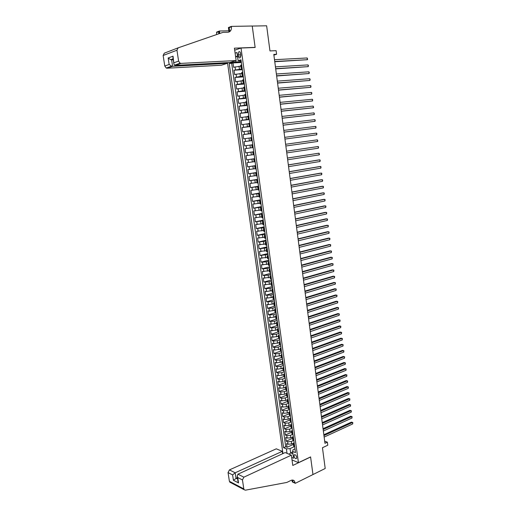 <?xml version="1.0" encoding="UTF-8"?>
<svg xmlns="http://www.w3.org/2000/svg" width="516" height="516" viewBox="0 0 516 516"><rect width="100%" height="100%" fill="white"/><g stroke="black" fill="none" stroke-linecap="round" stroke-linejoin="round"><path stroke-width="0.77" d="M296.706 457.247C296.094 455.164 295.275 454.37 294.243 454.873L294.043 456.125C294.655 458.208 295.475 459.001 296.507 458.498L296.706 457.247M227.498 62.61L282.955 453.577M292.017 459.917L298.448 462.678L310.58 456.918L312.967 474.546L310.593 457.008L292.791 465.458L291.353 455.17L243.868 477.177L242.449 479.945L243.816 488.891L244.178 489.742L245.41 490.174L286.838 482.441L291.011 480.402C292.314 479.815 293.423 479.983 294.333 480.899L295.294 483.318L325.203 468.489L322.455 447.72L327.776 445.211L327.376 442.18L324.68 441.167M298.448 462.678L241.03 48.027L255.143 47.472L252.24 26.058L266.637 25.8L269.965 50.929L276.112 50.658L276.589 54.283L273.803 54.412L324.964 443.308L327.376 442.18M240.811 66.132L233.613 67.293L233 62.933L241.307 62.488M242.21 68.983L234.019 70.202L242.307 69.699M234.019 70.202L234.632 74.549L241.823 73.401M242.83 80.651L235.651 81.786L235.038 77.445L243.307 76.884M243.836 87.881L236.663 88.997L236.057 84.669L244.3 84.05M244.836 95.086L237.676 96.182L237.07 91.874L245.294 91.197M245.835 102.265L238.682 103.348L238.076 99.053L246.287 98.317M246.829 109.424L239.688 110.489L239.082 106.206L247.267 105.419M247.822 116.558L240.688 117.609L240.088 113.339L248.254 112.494M248.815 123.672L241.688 124.711L241.088 120.454L249.234 119.551M249.796 130.767L242.681 131.786L242.088 127.542L250.208 126.588M250.782 137.837L243.675 138.836L243.081 134.612L251.221 133.592M251.763 144.88L244.661 145.873L244.068 141.655L252.189 140.584M253.162 147.557L245.061 148.679L245.648 152.884L253.737 151.723M253.13 154.71L246.042 155.677L246.635 159.87L254.698 158.657M254.104 161.708L247.029 162.663L247.615 166.836L255.665 165.584M255.072 168.68L248.002 169.616L248.589 173.782L256.581 172.467M256.039 175.634L248.983 176.556L249.563 180.703L257.536 179.342M257 182.561L249.95 183.47L250.537 187.611L258.484 186.192M257.961 189.469L250.924 190.365L251.505 194.493L259.432 193.016M258.922 196.357L251.892 197.235L252.466 201.35L260.38 199.827M259.877 203.227L252.853 204.091L253.427 208.187L261.322 206.613M260.825 210.07L253.814 210.921L254.388 215.011L262.257 213.379M261.773 216.894L254.775 217.733L255.343 221.803L263.199 220.126M262.721 223.699L255.73 224.518L256.297 228.582L264.127 226.853M263.663 230.478L256.678 231.284L257.252 235.341L265.076 233.561M264.605 237.244L257.626 238.037L258.194 242.075L266.024 240.237M265.546 243.984L258.574 244.765L259.142 248.789L266.953 246.9M266.475 250.705L259.516 251.466L260.083 255.485L267.875 253.55M267.411 257.407L260.457 258.155L261.019 262.16L268.797 260.174M268.339 264.082L261.399 264.824L261.96 268.81L269.713 266.778M269.262 270.745L262.328 271.468L262.889 275.447L270.59 273.357M270.19 277.382L263.263 278.092L263.818 282.059L271.5 279.936M271.106 284.006L264.192 284.703L264.747 288.657L272.409 286.483M272.029 290.605L266.585 291.482L265.121 291.288L265.675 295.229L273.319 293.011M272.945 297.184L267.507 298.067L266.043 297.855L266.598 301.783L274.222 299.519M273.854 303.743L268.43 304.634L266.966 304.401L267.514 308.316L275.118 306.007M274.764 310.284L269.352 311.174L267.881 310.929L268.43 314.831L276.021 312.477M275.673 316.805L270.268 317.701L268.797 317.437L269.346 321.326L276.911 318.927L277.034 319.791M276.576 323.306L271.177 324.209L269.707 323.919L270.255 327.808L277.537 325.441M277.473 329.788L272.087 330.692L270.616 330.388L271.164 334.265L278.169 331.943M278.376 336.251L272.996 337.161L271.526 336.838L272.067 340.702L278.866 338.406M279.272 342.695L273.899 343.604L272.429 343.269L272.97 347.12L279.633 344.823M280.162 349.119L274.802 350.035L273.332 349.68L273.873 353.518L280.459 351.202M281.052 355.524L275.705 356.446L274.235 356.072L274.77 359.897L281.336 357.549M281.942 361.91L276.602 362.832L275.131 362.445L275.667 366.263L282.213 363.87M282.826 368.276L277.492 369.204L276.021 368.805L276.557 372.604L283.091 370.172M283.71 374.622L282.091 375.235L278.382 375.558L276.911 375.138L277.447 378.931L283.968 376.461M284.593 380.956L282.974 381.576L279.272 381.892L277.801 381.453L278.337 385.233L284.838 382.73M285.471 387.264L283.858 387.897L280.162 388.206L278.685 387.755L279.221 391.521L285.709 388.974M286.341 393.56L284.735 394.198L281.046 394.501L279.569 394.031L280.098 397.791L286.574 395.204M288.27 400.455L287.219 399.848L285.612 400.481L281.923 400.777L280.452 400.293L280.981 404.041L287.438 401.422M288.089 406.086L286.483 406.743L282.8 407.04L281.33 406.537L281.859 410.272L288.296 407.614M288.973 412.316L287.354 412.993L283.677 413.277L282.207 412.761L282.729 416.489L289.16 413.793M289.869 418.521L288.225 419.218L284.555 419.502L283.078 418.966L283.6 422.681L290.011 419.953M290.779 424.7L289.089 425.429L285.425 425.706L283.948 425.158L284.471 428.861L290.869 426.093M291.701 430.854L289.953 431.621L286.29 431.892L284.819 431.331L285.335 435.02L291.721 432.215M292.649 436.981L290.818 437.794L287.154 438.058L285.683 437.478L286.199 441.161L292.566 438.323M238.121 54.393L238.353 56.031C238.715 57.663 239.347 58.237 240.25 57.753L240.901 55.206L240.669 53.561C240.308 51.929 239.676 51.355 238.773 51.832L238.121 54.393L240.766 54.27M234.69 50.168L241.03 48.027M294.965 448.92L293.004 449.817L292.611 451.435L295.513 452.642L240.972 59.785L238.102 60.688L241.133 60.953M292.611 451.435L293.559 458.253L291.669 457.447M287.031 453.345L286.399 448.862L283.587 447.701L229.22 63.474L231.987 62.61L231.884 61.894M235.103 53.135L236.967 52.516L238.102 60.688M293.443 440.541L291.334 441.49L287.676 441.754L286.199 441.161M293.623 443.07L291.675 443.947L291.334 441.49M292.688 434.349L290.469 435.33L286.812 435.594L285.335 435.02M291.933 428.132L289.611 429.144L285.941 429.422L284.471 428.861M291.179 421.901L288.747 422.946L285.077 423.23L283.6 422.681M290.347 415.69L287.876 416.728L284.2 417.018L282.729 416.489M289.482 409.465L287.006 410.497L283.329 410.788L281.859 410.272M288.618 403.228L286.135 404.241L282.452 404.538L280.981 404.041M287.747 396.972L285.264 397.971L281.575 398.268L280.098 397.791M286.877 390.696L284.387 391.676L280.691 391.986L279.221 391.521M286.006 384.401L283.503 385.368L279.807 385.684L278.337 385.233M285.18 378.196L282.62 379.041L278.917 379.363L277.447 378.931M284.258 371.752L281.736 372.694L278.027 373.016L276.557 372.604M283.252 364.586L283.4 365.38L280.846 366.328L277.137 366.657L275.667 366.263M282.516 359.02L279.956 359.942L276.241 360.278L274.77 359.897M281.633 352.634L279.066 353.544L275.344 353.886L273.873 353.518M280.743 346.23L278.169 347.12L274.441 347.468L272.97 347.12M279.853 339.799L277.273 340.676L273.538 341.031L272.067 340.702M278.956 333.355L276.37 334.213L272.635 334.574L271.164 334.265M278.06 326.892L275.467 327.737L270.255 327.808M277.156 320.404L274.557 321.236L269.346 321.326M276.254 313.902L273.648 314.715L268.43 314.831M275.318 307.388L272.738 308.175L267.514 308.316M274.402 300.847L271.822 301.621L266.598 301.783M273.493 294.288L270.906 295.042L265.675 295.229M272.577 287.702L269.984 288.444L264.747 288.657M271.661 281.104L269.062 281.826L263.818 282.059M270.745 274.48L268.139 275.183L262.889 275.447M269.823 267.836L267.211 268.526L261.96 268.81M268.894 261.18L266.275 261.851L261.019 262.16M267.965 254.498L260.083 255.485M267.036 247.79L259.142 248.789M266.101 241.069L258.194 242.075M265.166 234.329L257.252 235.341M264.231 227.562L256.297 228.582M263.289 220.777L255.343 221.803M262.341 213.972L254.388 215.011M261.393 207.142L253.427 208.187M260.445 200.298L252.466 201.35M259.49 193.429L251.505 194.493M258.535 186.54L250.537 187.611M257.613 179.626L249.563 180.703M256.652 172.686L248.589 173.782M255.684 165.733L247.615 166.836M254.717 158.76L246.635 159.87M253.743 151.762L245.648 152.884M252.182 140.52L249.409 140.887L249.015 138.062M251.202 133.47L248.422 133.818L248.028 130.98M250.221 126.394L247.435 126.723L247.035 123.879M249.234 119.293L246.442 119.602L246.042 116.751M248.241 112.146L245.442 112.462L245.048 109.605M247.216 105.038L244.449 105.303L244.042 102.432M246.222 97.872L243.442 98.117L243.042 95.241M245.223 90.681L242.436 90.913L242.036 88.023M244.223 83.469L241.43 83.682L241.024 80.78M243.217 76.239L240.417 76.426L240.011 73.517M233 62.933L231.671 63.345L285.716 446.733L287.064 447.288L293.417 444.411M291.675 443.947L288.018 444.212L286.548 443.618L287.064 447.288M244.068 141.655L249.409 140.887M243.081 134.612L248.422 133.818M242.088 127.542L247.435 126.723M241.088 120.454L246.442 119.602M240.088 113.339L245.442 112.462M239.082 106.206L244.449 105.303M238.076 99.053L243.442 98.117M237.07 91.874L242.436 90.913M236.057 84.669L241.43 83.682M235.038 77.445L240.417 76.426M242.088 67.796L241.095 68.189L242.152 68.299M241.675 64.848L240.688 65.261M242.688 72.137L241.714 72.614M243.171 75.613L242.12 75.529L243.107 75.168M243.72 79.574L242.733 79.941M244.184 82.915L243.139 82.85L244.126 82.508M244.739 86.907L243.745 87.249L244.152 90.152L245.145 89.829M245.751 94.209L244.758 94.531L245.165 97.421L246.158 97.124M246.764 101.491L245.764 101.775L246.171 104.671L247.17 104.4M247.77 108.753L246.777 109.024M248.202 111.869L247.177 111.901L248.177 111.65M248.776 115.99L247.777 116.235L248.177 119.106L249.176 118.88M249.776 123.201L248.776 123.421L249.176 126.285L250.176 126.085M250.776 130.393L249.776 130.587L250.17 133.444L251.176 133.263M251.769 137.559L250.77 137.733L251.163 140.584L252.169 140.423M252.763 144.706L251.756 144.854L252.156 147.699M253.756 151.833L252.743 151.956L253.749 151.801M252.743 151.956L253.137 154.787L254.149 154.671M254.736 158.928L253.73 159.031L254.73 158.857M253.73 159.031L254.124 161.856L255.13 161.766M255.723 166.01L254.71 166.088L255.704 165.894M254.71 166.088L255.104 168.906L256.117 168.835M256.704 173.066L255.691 173.124L256.678 172.905M255.691 173.124L256.078 175.93L257.091 175.879M257.678 180.097L256.665 180.136L257.652 179.897M256.665 180.136L257.052 182.935L258.065 182.903M258.651 187.108L257.639 187.127L258.619 186.869M257.639 187.127L258.026 189.914L259.038 189.907M259.619 194.1L258.606 194.093L259.58 193.816M258.993 196.867L260.006 196.886M260.586 201.066L259.574 201.04L260.541 200.743M259.954 203.801L260.973 203.846M261.554 208.013L260.535 207.967L261.502 207.645M260.915 210.715L261.941 210.786M262.515 214.94L261.496 214.869L262.457 214.527M261.496 214.869L261.876 217.629L262.896 217.7M263.476 221.841L262.45 221.751L263.412 221.39M262.45 221.751L262.831 224.499L263.857 224.595M264.431 228.723L263.405 228.614L264.36 228.233M263.786 231.336L264.811 231.471M265.379 235.586L264.36 235.457L265.308 235.051M264.734 238.166L265.74 238.321M266.333 242.423L265.308 242.275L266.25 241.849M265.682 244.971L266.707 245.152M267.275 249.241L266.25 249.073L267.191 248.628M266.624 251.763L267.656 251.963M268.223 256.039L267.191 255.846L268.133 255.388M267.565 258.529L268.597 258.748M269.159 262.812L268.133 262.605L269.068 262.122M268.133 262.605L268.507 265.301L269.539 265.521M270.1 269.571L269.068 269.339L269.997 268.836M269.442 272.003L270.474 272.267M271.035 276.305L270.003 276.054L270.926 275.531M270.371 278.704L271.41 278.995M271.964 283.02L270.932 282.749L271.855 282.207M271.3 285.393L272.338 285.696M272.893 289.715L271.861 289.424L272.77 288.863L272.603 287.606M272.229 292.056L273.267 292.385M273.822 296.384L272.79 296.081L273.68 295.507M273.151 298.7L274.19 299.048M274.744 303.04L273.712 302.711L274.596 302.124M274.073 305.324L275.112 305.691M275.667 309.671L274.628 309.323L275.505 308.716M274.989 311.928L276.034 312.315M276.582 316.282L275.544 315.921L276.415 315.295M275.905 318.514L276.95 318.92M277.498 322.874L276.46 322.494L277.318 321.829M276.821 325.08L277.866 325.506M278.414 329.447L277.369 329.047L278.227 328.376M277.731 331.62L278.775 332.072M279.324 336L278.279 335.581L279.182 335.007M278.64 338.148L279.685 338.619M280.227 342.534L279.188 342.095L280.091 341.515M279.543 344.649L280.594 345.139M281.136 349.048L280.091 348.59L280.936 347.874M280.446 351.138L281.497 351.648M282.033 355.537L280.988 355.066L281.833 354.331M281.343 357.601L282.394 358.13M282.936 362.013L281.891 361.516L282.723 360.768M282.239 364.051L283.29 364.599M283.832 368.469L282.781 367.953L283.613 367.186M283.136 370.475L284.187 371.043M284.722 374.906L283.677 374.371L284.503 373.59M284.026 376.886L285.077 377.473M285.612 381.318L284.568 380.769L285.387 379.97M284.916 383.272L285.967 383.878M286.503 387.716L285.451 387.148L286.27 386.329M285.8 389.645L286.857 390.27M287.386 394.095L286.335 393.508L287.154 392.676M286.683 395.991L287.741 396.636M287.56 402.325L288.625 402.99M289.154 406.789L288.096 406.169L288.908 405.305M288.444 408.64L289.502 409.323M290.031 413.11L288.973 412.478L289.779 411.587M289.315 414.935L290.379 415.638M290.901 419.411L289.85 418.76L290.65 417.857M290.192 421.211L291.25 421.927M291.779 425.7L290.721 425.029L291.521 424.107M291.056 427.467L292.127 428.203M292.643 431.963L291.592 431.273L292.385 430.338M291.927 433.704L292.991 434.466M293.514 438.207L292.456 437.503L293.243 436.549M292.791 439.929L293.856 440.703M294.378 444.437L293.32 443.715L294.107 442.747M293.656 446.134L294.72 446.921M237.554 56.734L235.619 56.825M235.748 60.675L235.928 61.984L231.987 62.61M241.198 61.701L235.928 61.984M273.893 55.102L276.589 54.283M237.47 56.115L235.606 56.721M292.682 451.971L290.656 452.906L292.946 453.861M294.204 446.714L290.057 448.604L290.656 452.906L289.07 454.209M231.671 63.345L229.22 63.474M245.197 90.19L244.152 90.152M246.203 97.44L245.165 97.421M247.203 104.664L246.171 104.671M249.202 119.054L248.177 119.106M250.195 126.214L249.176 126.285M251.189 133.347L250.17 133.444M252.176 140.462L251.163 140.584M287.573 402.383L287.219 399.848L288.031 398.997M285.716 446.733L283.587 447.701M286.399 448.862L290.057 448.604M241.159 61.101L241.365 62.597M274.77 61.733L307.368 59.714L274.738 61.488M307.155 57.973L307.652 59.243L307.368 59.714L307.155 57.973L274.499 59.695M241.636 64.829L241.475 63.391M227.111 62.63L227.214 63.365L221.345 65.222L167.107 68.215L166.229 68.041L164.778 66.016L169.151 64.468L168.151 57.998L173.041 56.186L173.918 64.036L174.492 65.158L175.272 65.377L230.052 62.475L236.141 60.553L180.981 63.391L175.272 65.377L175.195 64.906M174.047 62.726L178.607 61.107L176.949 50.226L178.13 47.846L222.97 32.366L227.898 32.256C230.446 31.869 231.62 30.057 231.42 26.813L231.362 26.393L252.24 26.019L255.13 47.362L234.412 48.175L236.141 60.553M164.778 66.016L163.14 55.489L164.294 53.174L178.026 47.885M171.447 50.523L169.661 51.103M229.027 32.024L228.401 27.542L231.362 26.393M216.61 34.566L216.597 32.108L219.423 31.018L219.771 33.475M230.6 30.767L229.614 30.792M228.859 30.805L219.423 31.018M254.743 47.491L255.13 47.362M227.214 63.365L172.608 66.3L167.107 68.215M218.72 33.837L218.784 31.695L219.074 33.714M229.736 31.644L229.181 27.677L231.42 26.813M178.607 61.107L180.084 63.204L180.981 63.391M173.266 59.759L171.615 59.837L172.608 66.3L171.615 66.158L169.151 64.468M168.151 57.998L170.654 59.701L173.189 59.269M173.041 56.186L172.944 57.676M282.62 453.732L282.284 451.345L276.299 448.823L229.439 469.902L235.173 472.791L235.993 478.145L237.637 478.99M282.284 451.345L235.173 472.791L232.606 474.92L228.04 472.585L229.401 481.299L243.816 488.891M295.294 483.318L292.275 481.905L292.017 480.08M291.353 455.17L285.174 452.564L237.94 474.185L243.868 477.177M230.6 482.576L229.401 481.299M228.04 472.585L229.439 469.902M292.237 480.061L292.965 481.912L295.242 482.976M237.405 477.5L233.432 480.267L232.606 474.92M242.449 479.945L237.708 477.519L237.205 476.203L237.94 474.185M237.708 477.519L238.534 482.918L238.005 481.415M275.705 68.88L308.233 66.641L275.679 68.654M308.02 64.913L308.426 65.474L308.233 66.641L308.02 64.913L275.441 66.861M242.655 72.175L242.494 70.744M243.197 75.8L243.404 77.271M276.647 75.994L309.09 73.549L276.615 75.794M308.878 71.821L309.284 72.375L309.09 73.549L308.878 71.821L276.382 74.007M243.668 79.503L243.513 78.071M277.576 83.095L309.948 80.438L277.556 82.915M309.735 78.716L310.142 79.258L309.948 80.438L309.735 78.716L277.318 81.135M278.511 90.171L310.8 87.301L278.485 90.01M310.587 85.585L310.993 86.12L310.8 87.301L310.587 85.585L278.253 88.236M246.235 97.679L246.435 99.104M279.44 97.221L311.658 94.151L279.42 97.085M311.445 92.435L311.845 92.964L311.658 94.151L311.445 92.435L279.188 95.318M247.241 104.922L247.435 106.341M280.362 104.258L312.502 100.975L280.349 104.142M312.29 99.266L312.69 99.781L312.502 100.975L312.29 99.266L280.117 102.374M247.706 108.56L247.551 107.16M248.209 112.166L248.441 113.546M281.285 111.269L313.347 107.779L281.272 111.172M313.141 106.077L313.618 107.264L313.347 107.779L313.141 106.077L281.039 109.418M248.706 115.765L248.551 114.378M249.241 119.344L249.434 120.738M282.2 118.254L314.192 114.565L282.194 118.183M313.986 112.869L314.463 114.042L314.192 114.565L313.986 112.869L281.962 116.429M249.705 122.95L249.55 121.57M250.241 126.517L250.428 127.904M283.123 125.22L315.037 121.331L283.116 125.169M314.825 119.641L315.218 120.125L315.037 121.331L314.825 119.641L282.884 123.427M250.699 130.109L250.544 128.742M251.234 133.67L251.382 135.037M284.032 132.167L315.876 128.071L284.032 132.135M315.663 126.388L316.056 126.865L315.876 128.071L315.663 126.388L283.8 130.4M251.692 137.25L251.537 135.889M252.221 140.804L252.369 142.164M316.502 133.115L316.895 133.579L316.714 134.799L284.942 139.081L316.714 134.799L316.502 133.115L284.716 137.346M252.679 144.37L252.53 143.009M253.704 151.459L253.479 150.117M317.546 141.5L317.811 140.952L317.34 139.83L285.625 144.274L317.34 139.83L317.546 141.5L285.851 146.009M253.395 149.259L253.169 147.918M254.685 158.535L254.459 157.193M286.535 151.188L318.172 146.518L318.378 148.189L286.761 152.91M254.382 156.342L254.156 155M286.535 151.162L318.172 146.518L318.559 146.963L318.378 148.189M287.444 158.077L318.998 153.188L319.204 154.852L287.67 159.792M255.362 163.404L255.136 162.063M287.438 158.031L318.998 153.188L319.469 154.29L319.204 154.852M256.639 172.621L256.452 171.286M288.347 164.939L319.83 159.837L320.036 161.495L288.573 166.655M256.336 170.441L256.11 169.1M288.334 164.875L318.746 159.947L319.83 159.837L320.21 160.263L320.036 161.495M257.426 178.265L257.574 179.613M289.244 171.789L320.649 166.468L320.855 168.126L289.47 173.492M257.31 177.459L257.084 176.117M289.231 171.699L319.572 166.565L320.649 166.468L321.036 166.887L320.855 168.126M258.58 186.611L258.4 185.289M290.14 178.613L321.474 173.079L321.681 174.73L290.366 180.316M258.284 184.451L258.058 183.115M290.127 178.504L320.391 173.163L321.855 173.486L321.681 174.73M259.548 193.577L259.367 192.255M291.037 185.418L322.294 179.671L322.5 181.316L291.263 187.115M259.251 191.423L259.026 190.088M291.024 185.289L321.21 179.742L322.674 180.071L322.5 181.316M260.515 200.524L260.328 199.208M291.933 192.197L323.113 186.244L323.313 187.882L292.153 193.893M291.914 192.055L322.029 186.302L323.487 186.631L323.313 187.882M261.477 207.445L261.29 206.136M292.824 198.963L323.925 192.797L324.132 194.435L293.043 200.647M261.18 205.304L260.954 203.968M292.798 198.795L322.848 192.849L324.3 193.178L324.132 194.435M293.707 205.703L324.738 199.331L324.945 200.963L293.926 207.387M262.134 212.211L261.909 210.876M293.681 205.516L323.661 199.37L325.112 199.698L324.945 200.963M263.386 221.229L263.205 219.919M294.591 212.424L325.551 205.845L325.751 207.471L294.81 214.101M263.089 219.094L262.87 217.765M294.565 212.218L324.467 205.871L325.925 206.207L325.751 207.471M264.34 228.085L264.16 226.782M295.475 219.126L326.357 212.34L326.564 213.966L295.694 220.803M295.442 218.9L325.28 212.353L326.731 212.695L326.564 213.966M264.818 231.503L264.953 232.761M265.288 234.922L265.108 233.625M296.352 225.808L327.163 218.823L327.363 220.435L296.571 227.479M296.319 225.563L326.086 218.823L327.531 219.158L327.363 220.435M297.229 232.471L327.97 225.279L328.17 226.892L297.448 234.135M265.94 239.63L265.721 238.321M297.197 232.206L326.886 225.266L328.337 225.608L328.17 226.892M267.178 248.531L266.998 247.241M298.1 239.114L328.769 231.716L328.969 233.322L298.319 240.772M266.888 246.429L266.669 245.152M298.067 238.831L327.686 231.697L329.137 232.039L328.969 233.322M268.12 255.31L267.939 254.02M298.97 245.739L329.569 238.14L329.769 239.74L299.19 247.39M267.83 253.208L267.617 251.963M298.932 245.435L328.486 238.102L329.93 238.45L329.769 239.74M299.841 252.337L330.363 244.539L330.562 246.138L300.06 253.988M299.802 252.014L329.285 244.494L330.724 244.848L330.562 246.138M269.991 268.791L269.816 267.514M300.705 258.922L331.156 250.924L331.356 252.518L300.925 260.561M300.66 258.58L330.079 250.866L331.517 251.221L331.356 252.518M270.926 275.505L270.745 274.235M301.57 265.482L331.949 257.291L332.149 258.877L301.789 267.12M270.636 273.428L270.436 272.261M301.525 265.127L330.872 257.22L332.31 257.574L332.149 258.877M302.434 272.029L332.743 263.637L332.936 265.218L302.647 273.661M271.564 280.124L271.371 278.988M302.382 271.648L331.659 263.56L333.097 263.915L332.936 265.218M303.292 278.55L333.53 269.965L333.723 271.545L303.505 280.175M272.493 286.806L272.3 285.696M303.24 278.156L332.446 269.874L333.884 270.236L333.723 271.545M304.143 285.051L334.31 276.279L334.51 277.853L304.356 286.677M304.092 284.639L333.233 276.176L334.665 276.537L334.51 277.853M305.001 291.54L335.097 282.568L335.29 284.142L305.214 293.159M274.338 300.099L274.151 299.041M304.943 291.108L334.013 282.458L335.445 282.82L335.29 284.142M305.853 298.003L335.877 288.844L336.071 290.411L306.059 299.615M305.788 297.558L334.794 288.721L336.226 289.089L336.071 290.411M276.453 315.353L276.279 314.102M306.697 304.453L336.651 295.1L336.851 296.661L306.91 306.059M306.633 303.982L335.574 294.965L337.006 295.333L336.851 296.661M277.369 321.926L277.195 320.675M307.542 310.877L337.432 301.338L337.625 302.892L307.755 312.483M307.478 310.393L336.348 301.189L337.78 301.563L337.625 302.892M278.279 328.473L278.105 327.234M308.387 317.288L338.206 307.562L338.399 309.11L308.594 318.888M308.323 316.785L337.129 307.401L338.554 307.775L338.399 309.11M309.226 323.68L338.973 313.76L339.167 315.308L309.439 325.274M309.155 323.158L337.896 313.593L339.322 313.973L339.167 315.308M310.064 330.046L339.747 319.946L339.934 321.494L310.271 331.64M309.993 329.511L338.67 319.772L340.089 320.146L339.934 321.494M280.988 348.01L280.82 346.778M310.903 336.4L340.515 326.112L340.702 327.654L311.109 337.986M310.825 335.845L339.431 325.925L340.857 326.305L340.702 327.654M311.735 342.734L341.276 332.265L341.469 333.8L311.941 344.314M311.658 342.166L340.199 332.065L341.618 332.452L341.469 333.8M312.567 349.048L342.043 338.399L342.231 339.928L312.773 350.628M312.49 348.461L340.96 338.186L342.379 338.573L342.231 339.928M313.393 355.35L342.805 344.514L342.992 346.043L313.599 356.917M313.315 354.744L341.721 344.295L343.14 344.682L342.992 346.043M314.218 361.626L343.559 350.609L343.753 352.131L314.425 363.193M314.134 361L342.482 350.383L343.895 350.77L343.753 352.131M315.044 367.889L344.314 356.691L344.507 358.214L315.25 369.45M285.038 377.46L285.129 378.073M314.96 367.244L343.237 356.453L344.649 356.846L344.507 358.214M315.863 374.132L345.069 362.754L345.262 364.27L316.069 375.687M315.779 373.468L343.991 362.503L345.404 362.903L345.262 364.27M316.682 380.357L345.823 368.805L346.01 370.314L316.889 381.905M316.592 379.679L344.746 368.54L346.159 368.94L346.01 370.314M317.501 386.561L346.571 374.835L346.758 376.338L317.701 388.109M317.405 385.865L345.494 374.564L346.907 374.964L346.758 376.338M318.314 392.747L347.32 380.847L347.507 382.35L318.514 394.288M318.217 392.037L346.242 380.563L347.649 380.969L347.507 382.35M319.127 398.92L348.068 386.845L348.255 388.342L319.327 400.455M319.03 398.191L346.991 386.548L348.397 386.955L348.255 388.342M319.933 405.073L348.81 392.824L348.997 394.314L320.133 406.608M319.836 404.331L347.732 392.521L349.138 392.928L348.997 394.314M320.739 411.207L349.551 398.784L349.738 400.274L320.939 412.736M320.642 410.446L348.474 398.475L349.88 398.881L349.738 400.274M321.545 417.321L350.293 404.731L350.48 406.215L321.745 418.85M321.442 416.547L349.216 404.409L350.616 404.821L350.48 406.215M349.216 404.409L350.616 404.821M322.345 423.423L351.028 410.659L351.215 412.142L322.545 424.945M322.242 422.63L349.958 410.33L351.351 410.742L351.215 412.142M349.958 410.33L351.351 410.742M323.145 429.505L351.764 416.573L351.951 418.05L323.345 431.021M323.042 428.699L350.693 416.231L352.086 416.651L351.951 418.05M350.693 416.231L352.086 416.651M323.945 435.568L352.499 422.469L352.686 423.939L324.145 437.078M323.835 434.743L351.422 422.12L352.821 422.54L352.686 423.939M351.422 422.12L352.821 422.54M290.818 437.794L290.469 435.33M289.953 431.621L289.611 429.144M289.089 425.429L288.747 422.946M288.225 419.218L287.876 416.728M287.354 412.993L287.006 410.497M286.483 406.743L286.135 404.241M285.612 400.481L285.264 397.971M284.735 394.198L284.387 391.676M283.858 387.897L283.503 385.368M282.974 381.576L282.62 379.041M282.091 375.235L281.736 372.694M281.207 368.875L280.846 366.328M280.317 362.503L279.956 359.942M279.42 356.105L279.066 353.544M278.53 349.687L278.169 347.12M277.634 343.256L277.273 340.676M276.731 336.8L276.37 334.213M275.828 330.33L275.467 327.737M274.925 323.835L274.557 321.236M274.015 317.327L273.648 314.715M273.106 310.793L272.738 308.175M272.19 304.247L271.822 301.621M271.274 297.674L270.906 295.042M270.352 291.082L269.984 288.444M269.436 284.471L269.062 281.826M268.507 277.847L268.139 275.183M267.578 271.19L267.211 268.526M266.649 264.521L266.275 261.851M265.721 257.832L265.347 255.149M264.779 251.118L264.405 248.428M263.844 244.391L263.463 241.688M262.902 237.637L262.521 234.928M261.954 230.865L261.58 228.149M261.006 224.067L260.632 221.345M260.058 217.255L259.677 214.521M259.103 210.418L258.722 207.677M258.148 203.562L257.768 200.814M257.187 196.686L256.807 193.926M256.226 189.785L255.839 187.018M255.265 182.864L254.878 180.09M254.291 175.924L253.904 173.137M253.324 168.958L252.937 166.171M252.35 161.972L251.956 159.173M251.369 154.968L250.982 152.162M250.389 147.937L249.996 145.119M239.405 69.15L238.998 66.235M235.47 69.77L235.064 66.854M288.018 444.212L287.676 441.754M287.154 438.058L286.812 435.594M286.29 431.892L285.941 429.422M285.425 425.706L285.077 423.23M284.555 419.502L284.2 417.018M283.677 413.277L283.329 410.788M282.8 407.04L282.452 404.538M281.923 400.777L281.575 398.268M281.046 394.501L280.691 391.986M280.162 388.206L279.807 385.684M279.272 381.892L278.917 379.363M278.382 375.558L278.027 373.016M277.492 369.204L277.137 366.657M276.602 362.832L276.241 360.278M275.705 356.446L275.344 353.886M274.802 350.035L274.441 347.468M273.899 343.604L273.538 341.031M272.996 337.161L272.635 334.574M272.087 330.692L271.726 328.099M271.177 324.209L270.816 321.61M270.268 317.701L269.9 315.095M269.352 311.174L268.984 308.562M268.43 304.634L268.062 302.008M267.507 298.067L267.14 295.436M266.585 291.482L266.217 288.844M265.656 284.877L265.288 282.233M264.727 278.253L264.36 275.602M263.799 271.61L263.424 268.946M262.863 264.947L262.489 262.276M261.922 258.264L261.548 255.581M260.98 251.556L260.606 248.873M260.038 244.836L259.658 242.139M259.09 238.089L258.716 235.38M258.142 231.323L257.761 228.607M257.187 224.531L256.807 221.809M256.233 217.726L255.852 214.998M255.278 210.896L254.891 208.161M254.317 204.046L253.93 201.298M253.35 197.177L252.963 194.422M252.382 190.281L251.995 187.521M251.415 183.367L251.028 180.6M250.441 176.433L250.047 173.653M249.467 169.474L249.073 166.687M248.486 162.501L248.093 159.702M247.499 155.497L247.106 152.691M246.519 148.479L246.119 145.66M245.526 141.436L245.132 138.611M244.539 134.366L244.139 131.535M243.539 127.278L243.146 124.44M242.546 120.17L242.146 117.319M241.546 113.036L241.14 110.179M240.54 105.883L240.14 103.013M239.534 98.704L239.127 95.828M238.521 91.506L238.115 88.617M237.508 84.282L237.102 81.386M236.489 77.039L236.083 74.13M241.611 67.938L241.198 64.99M242.63 75.304L242.223 72.363M243.649 82.637L243.242 79.703M244.668 89.952L244.262 87.03M245.68 97.24L245.274 94.325M246.687 104.509L246.287 101.6M247.693 111.753L247.293 108.857M248.699 118.97L248.299 116.087M249.699 126.168L249.299 123.292M250.699 133.341L250.299 130.477M251.692 140.494L251.292 137.637M252.679 147.628L252.285 144.777M253.666 154.736L253.272 151.891M254.652 161.818L254.259 158.986M255.633 168.88L255.239 166.055M256.613 175.917L256.22 173.105M257.587 182.941L257.194 180.136M258.561 189.933L258.168 187.14M259.529 196.912L259.142 194.119M260.496 203.865L260.109 201.085M261.457 210.792L261.07 208.025M262.418 217.707L262.031 214.94M263.373 224.589L262.992 221.841M264.327 231.458L263.947 228.717M265.282 238.302L264.901 235.567M266.23 245.132L265.85 242.404M267.172 251.931L266.798 249.215M268.114 258.716L267.74 256.007M269.055 265.476L268.681 262.773M269.991 272.222L269.616 269.526M270.926 278.937L270.552 276.254M271.855 285.638L271.487 282.962M272.783 292.32L272.416 289.65M273.712 298.977L273.338 296.319M274.635 305.62L274.26 302.963M275.55 312.238L275.183 309.594M276.466 318.836L276.105 316.198M277.382 325.415L277.015 322.784M278.292 331.975L277.93 329.35M279.201 338.509L278.84 335.897M280.111 345.03L279.749 342.424M281.014 351.531L280.652 348.932M281.91 358.007L281.549 355.421M282.807 364.47L282.452 361.89M283.703 370.914L283.349 368.34M284.6 377.331L284.239 374.764M285.483 383.736L285.129 381.176M286.374 390.122L286.019 387.568M287.257 396.482L286.902 393.94M288.141 402.828L287.786 400.293M289.018 409.156L288.67 406.627M289.895 415.464L289.547 412.942M290.766 421.753L290.418 419.244M291.643 428.028L291.295 425.519M292.507 434.279L292.159 431.776M293.372 440.509L293.03 438.02M294.236 446.727L293.894 444.244M240.933 55.909L238.353 56.031M176.949 50.226L163.14 55.489M218.784 31.695L216.655 32.514M238.534 482.918L233.432 480.267M294.784 454.622L294.243 454.873M241.095 68.189L240.688 65.242M242.12 75.529L241.707 72.595M243.139 82.85L242.726 79.928M247.177 111.901L246.777 109.011M258.993 196.873L258.606 194.093M259.954 203.814L259.574 201.04M260.922 210.734L260.535 207.967M263.786 231.355L263.405 228.614M264.734 238.186L264.36 235.457M265.682 244.997L265.308 242.275M266.63 251.782L266.25 249.073M267.572 258.555L267.191 255.846M269.442 272.029L269.068 269.339M270.378 278.737L270.003 276.054M271.306 285.425L270.932 282.749M272.235 292.088L271.861 289.424M273.158 298.732L272.79 296.081M274.08 305.362L273.712 302.711M274.996 311.967L274.628 309.323M275.912 318.553L275.544 315.921M276.828 325.119L276.46 322.494M277.737 331.659L277.369 329.047M278.646 338.186L278.279 335.581M279.549 344.694L279.188 342.095M280.452 351.183L280.091 348.59M281.349 357.646L280.988 355.066M282.246 364.096L281.891 361.516M283.142 370.527L282.781 367.953M284.032 376.932L283.677 374.371M284.922 383.323L284.568 380.769M285.806 389.696L285.451 387.148M286.69 396.049L286.335 393.508M288.45 408.698L288.096 406.169M289.321 414.993L288.973 412.478M290.198 421.269L289.85 418.76M291.069 427.525L290.721 425.029M291.933 433.769L291.592 431.273M292.798 439.993L292.456 437.503M293.662 446.192L293.32 443.715M239.792 51.787L238.773 51.832M166.229 68.041L171.615 66.158M173.118 58.805L170.654 59.701M173.918 64.036L172.918 57.508M174.492 65.158L180.084 63.204M292.514 480.054L294.333 480.899M244.178 489.742L229.755 482.125M238.037 481.596L237.205 476.203M242.146 68.505L242.339 69.905M244.178 83.153L244.371 84.54M244.494 85.411L244.687 86.798M245.19 90.442L245.384 91.822M245.5 92.693L245.693 94.073M246.513 99.949L246.7 101.329M255.439 164.249L255.626 165.584M259.993 197.041L260.174 198.357M262.212 213.011L262.392 214.321M263.824 224.628L264.005 225.931M266.011 240.411L266.192 241.701M268.559 258.748L268.72 259.929M268.836 260.735L269.01 262.018M269.5 265.514L269.655 266.662M271.629 280.872L271.809 282.142M273.228 292.379L273.37 293.404M273.48 294.197L273.654 295.462M274.402 300.828L274.577 302.092M275.073 305.685L275.209 306.652M275.318 307.446L275.492 308.697M275.995 312.309L276.125 313.244M277.827 325.499L277.95 326.376M278.737 332.065L278.853 332.91M278.963 333.691L279.137 334.929M279.646 338.606L279.762 339.425M279.865 340.205L280.04 341.437M280.556 345.133L280.659 345.92M281.459 351.635L281.562 352.396M281.671 353.17L281.839 354.395M282.355 358.123L282.458 358.852M282.562 359.626L282.736 360.852M283.458 366.057L283.626 367.282M284.148 371.036L284.245 371.707M284.348 372.475L284.516 373.694M285.238 378.873L285.406 380.086M285.929 383.865L286.019 384.485M286.122 385.252L286.29 386.458M286.819 390.257L286.902 390.844M287.006 391.605L287.173 392.811M287.702 396.623L287.78 397.185M287.883 397.946L288.051 399.152M288.586 402.977L288.657 403.512M288.767 404.267L288.928 405.466M289.463 409.311L289.534 409.814M289.637 410.568L289.805 411.768M290.34 415.619L290.405 416.102M290.508 416.851L290.676 418.044M291.211 421.914L291.276 422.365M291.379 423.12L291.546 424.307M292.082 428.19L292.146 428.615M292.25 429.364L292.411 430.55M292.953 434.446L293.011 434.846M293.114 435.594L293.275 436.775M293.817 440.69L293.868 441.057M293.972 441.806L294.139 442.98M294.681 446.908L294.733 447.249M294.836 447.991L294.997 449.172"/></g></svg>
